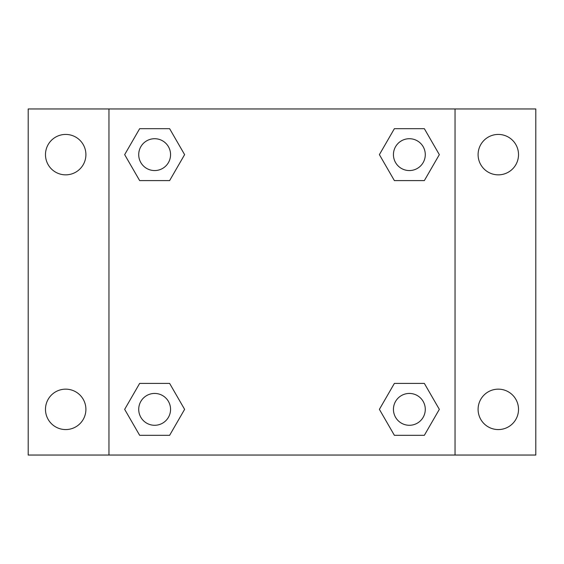 <?xml version="1.0" encoding="UTF-8"?>
<svg xmlns="http://www.w3.org/2000/svg" width="564" height="564" viewBox="0 0 564 564"><rect width="100%" height="100%" fill="white"/><g stroke="black" fill="none" stroke-linecap="round" stroke-linejoin="round"><path stroke-width="0.85" d="M28.2 108.958L535.8 108.958L535.8 455.042L28.2 455.042L28.2 108.958M498.308 134.429A20.212 20.212 0 0 1 518.52 154.642A20.212 20.212 0 0 1 498.308 174.847A20.212 20.212 0 0 1 478.096 154.642A20.212 20.212 0 0 1 498.308 134.429M498.308 389.153A20.212 20.212 0 0 1 518.52 409.358A20.212 20.212 0 0 1 498.308 429.571A20.212 20.212 0 0 1 478.096 409.358A20.212 20.212 0 0 1 498.308 389.153M65.692 389.153A20.212 20.212 0 0 1 85.904 409.358A20.212 20.212 0 0 1 65.692 429.571A20.212 20.212 0 0 1 45.48 409.358A20.212 20.212 0 0 1 65.692 389.153M65.692 134.429A20.212 20.212 0 0 1 85.904 154.642A20.212 20.212 0 0 1 65.692 174.847A20.212 20.212 0 0 1 45.48 154.642A20.212 20.212 0 0 1 65.692 134.429M139.653 383.407L169.623 383.407L184.611 409.358L169.623 435.316L139.653 435.316L124.665 409.358L139.653 383.407L169.623 383.407L139.653 383.407M394.377 128.684L424.347 128.684L439.335 154.642L424.347 180.593L394.377 180.593L379.389 154.642L394.377 128.684L424.347 128.684L394.377 128.684M108.958 455.042L108.958 108.958M455.042 108.958L455.042 455.042M139.653 128.684L169.623 128.684L184.611 154.642L169.623 180.593L139.653 180.593L124.665 154.642L139.653 128.684L169.623 128.684L139.653 128.684M394.377 383.407L424.347 383.407L439.335 409.358L424.347 435.316L394.377 435.316L379.389 409.358L394.377 383.407L424.347 383.407L394.377 383.407M424.347 435.316L394.377 435.316L424.347 435.316M425.284 409.358A15.919 15.919 0 0 0 401.399 395.575A15.919 15.919 0 0 0 401.399 423.148A15.919 15.919 0 0 0 425.284 409.358M169.623 435.316L139.653 435.316L169.623 435.316M170.561 409.358A15.919 15.919 0 0 0 146.675 395.575A15.919 15.919 0 0 0 146.675 423.148A15.919 15.919 0 0 0 170.561 409.358M424.347 180.593L394.377 180.593L424.347 180.593M425.284 154.642A15.919 15.919 0 0 0 401.399 140.852A15.919 15.919 0 0 0 401.399 168.424A15.919 15.919 0 0 0 425.284 154.642M169.623 180.593L139.653 180.593L169.623 180.593M170.561 154.642A15.919 15.919 0 0 0 146.675 140.852A15.919 15.919 0 0 0 146.675 168.424A15.919 15.919 0 0 0 170.561 154.642"/></g></svg>
